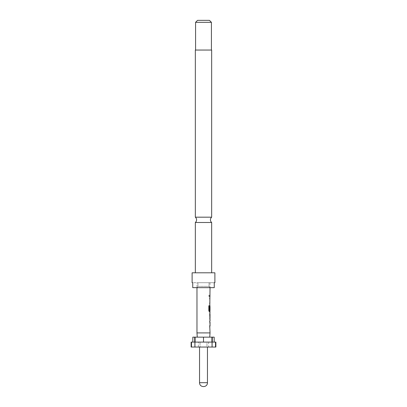 <?xml version="1.0" encoding="UTF-8"?>
<svg xmlns="http://www.w3.org/2000/svg" width="407" height="407" viewBox="0 0 407 407"><rect width="100%" height="100%" fill="white"/><g stroke="black" fill="none" stroke-linecap="round" stroke-linejoin="round"><path stroke-width="0.31" stroke-dasharray="2.04 1.53" d="M209.437 295.813L209.122 296.545L208.735 295.813L209.122 295.075L209.529 295.813L209.208 296.545L208.816 295.813L209.208 295.075L209.529 295.813M209.936 327.294L209.651 326.185L209.936 320.914M209.936 326.104L209.936 322.105M209.651 320.914L209.651 322.105M209.9 314.382L209.651 313.197L209.936 313.237M209.936 319.526L209.651 319.571L209.9 318.381M209.936 311.848L209.651 310.739L209.936 305.515M210.032 306.532L209.936 310.531L209.366 310.531M209.936 305.474L209.651 309.986M209.936 304.126L209.651 303.017L209.936 297.751M209.936 302.94L209.936 298.936M209.651 297.751L209.651 298.936M209.747 296.403L209.747 295.217M195.579 50.051L211.421 50.051L195.579 50.051M195.335 272.802L211.665 272.802L195.335 272.802M197.558 20.35L209.442 20.35M195.579 22.329L211.421 22.329M214.174 337.149L192.826 337.149M215.873 347.049L206.965 347.049L206.965 342.099L215.873 342.099M207.458 347.049L199.542 347.049L207.458 347.049M196.968 282.702L210.032 282.702L196.968 282.702L196.968 287.652M210.032 282.702L210.032 287.652M210.002 298.936L210.032 302.94M210.002 306.532L210.032 310.531M209.885 304.126L209.747 298.86L210.032 297.751M209.885 311.848L209.981 305.474M209.651 314.382L209.747 313.197L209.747 314.306M209.747 314.382L210.032 314.382M209.651 319.571L209.747 318.381L210.032 318.381M209.747 319.571L209.747 318.462M209.885 327.294L209.747 322.023L210.032 320.914M210.032 332.901L196.968 332.901M210.002 322.105L210.032 326.104M195.335 50.051L211.665 50.051M211.665 217.18L195.335 217.18M195.335 222.492L211.665 222.492M192.114 272.802L214.886 272.802M214.265 282.702L209.056 282.702L214.265 282.702L214.265 287.652L192.735 287.652L192.735 282.702L209.056 282.702L192.735 282.702M209.931 287.652L209.056 286.365L209.056 282.702L209.056 286.365L209.931 287.652L214.265 287.652L192.735 287.652L197.069 287.652L197.944 286.365L197.944 282.702L197.944 286.365L197.069 287.652L209.931 287.652M197.944 286.365L209.056 286.365L197.944 286.365M198.372 347.049L194.943 347.049L198.372 347.049L198.372 342.099L211.905 342.099L208.628 342.099L208.628 347.049L212.057 347.049L208.628 347.049M203.5 337.149L203.5 342.099L212.281 342.099M194.719 342.099L203.5 342.099M212.057 342.099L208.628 342.099M198.372 342.099L194.943 342.099M191.127 342.099L206.965 342.099L206.965 347.049L191.127 347.049M200.035 342.099L200.035 347.049L200.035 342.099M209.651 302.94L209.651 304.126M208.745 305.749L208.827 310.739M208.745 310.739L209.3 311.848M209.651 314.306L209.651 318.462M209.651 326.104L209.651 327.294M207.458 382.692L199.542 382.692"/><path stroke-width="0.61" d="M195.335 222.492A3.465 3.465 0 0 0 195.335 217.18L211.665 217.18A3.465 3.465 0 0 0 211.665 222.492L195.335 222.492L195.335 272.802M210.032 319.571L210.032 320.914L209.747 320.914L209.747 322.105L210.032 322.105L210.032 326.104L209.747 326.104L210.032 332.901L209.737 337.149M209.747 326.104L209.747 327.294M209.936 313.237L209.936 314.382M209.936 318.381L209.936 319.526M209.936 305.515L209.936 306.532M209.936 310.531L209.936 311.848L209.386 311.848L210.032 311.848L209.747 314.306L209.981 319.571M210.002 306.532L209.747 309.986L210.032 306.532L210.032 310.531L209.452 310.531L209.422 305.749L208.827 305.749L208.827 310.739L209.386 311.848M210.032 287.652L209.747 309.986M209.747 302.94L209.747 304.126M211.665 217.18L211.665 50.051L195.335 50.051L195.335 217.18M195.579 22.329L197.558 20.35L209.442 20.35L211.421 22.329L195.579 22.329L195.579 50.051M211.421 22.329L211.421 50.051M211.665 222.492L211.665 272.802M214.886 282.702L214.886 272.802L192.114 272.802L192.114 282.702L192.735 282.702L192.735 287.652L214.265 287.652L214.265 282.702L214.886 282.702L214.265 282.702M197.263 337.149L196.968 332.901L210.032 332.901M191.478 342.099L191.127 342.099L191.127 347.049L191.478 347.049L191.478 342.099L194.719 342.099L194.719 337.149L212.093 337.149L212.093 347.049L215.873 347.049L215.873 342.099L215.522 342.099L215.522 347.049M199.542 347.049L199.542 382.692L207.458 382.692L207.458 347.049M196.968 287.652L196.968 332.901M209.747 320.914L209.747 322.105M209.747 297.751L209.747 298.936M210.032 296.403L209.747 296.403L209.747 295.217L210.032 295.217M210.032 314.382L210.002 318.381L210.032 314.382M192.735 282.702L192.114 282.702M194.719 337.149L192.826 337.149L192.826 342.099M214.174 342.099L214.174 337.149L212.093 337.149M195.095 337.149L195.095 342.099M203.5 342.099L203.5 337.149M211.905 342.099L211.905 337.149M194.907 337.149L194.907 347.049L212.093 347.049M191.478 347.049L194.907 347.049M212.281 337.149L212.281 342.099L215.522 342.099M194.943 347.049L194.943 342.099L212.057 342.099L212.057 347.049M209.33 310.449L209.33 305.749L208.827 305.749M209.89 318.305L209.992 314.463M199.542 382.692C199.496 387.876 207.509 387.861 207.458 382.692"/></g></svg>
